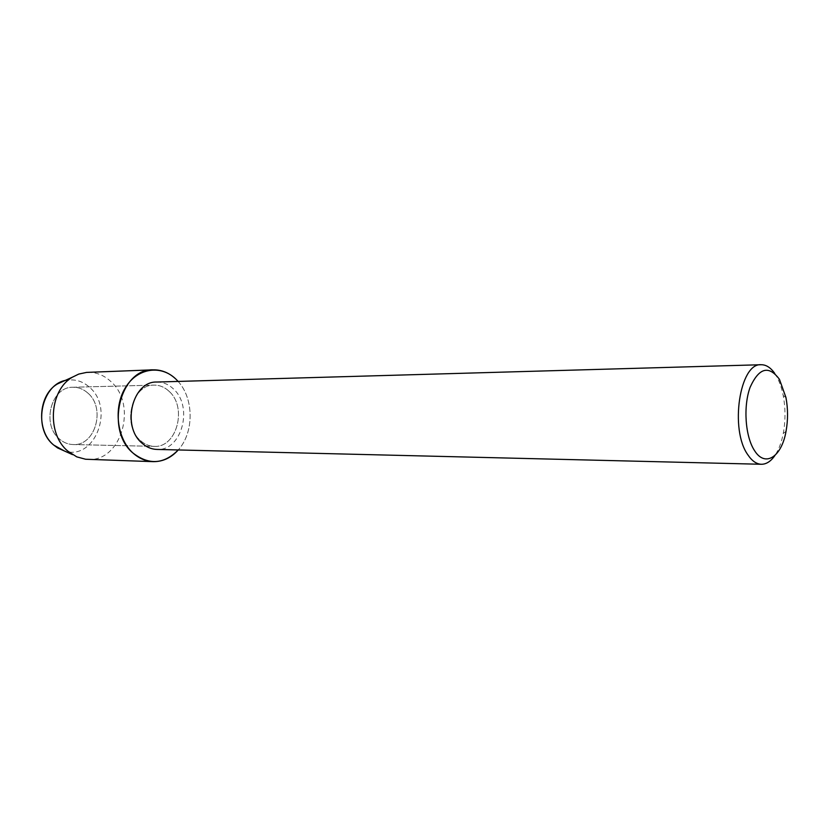 <?xml version="1.0" encoding="UTF-8"?>
<svg xmlns="http://www.w3.org/2000/svg" width="829" height="829" viewBox="0 0 829 829"><rect width="100%" height="100%" fill="white"/><g stroke="black" fill="none" stroke-linecap="round" stroke-linejoin="round"><path stroke-width="0.62" stroke-dasharray="4.14 3.11" d="M87.957 393.164C106.008 408.282 95.294 446.157 73.076 444.551C68.102 444.396 63.574 442.572 59.491 439.049C41.129 424.531 51.253 386.407 72.962 387.257C78.537 387.195 83.532 389.164 87.957 393.164C106.008 408.282 95.294 446.157 73.076 444.551C68.102 444.396 63.574 442.572 59.491 439.049C41.129 424.531 51.253 386.407 72.962 387.257C78.537 387.195 83.532 389.164 87.957 393.164M64.175 380.905C73.532 378.449 82.019 380.604 89.615 387.371C114.972 408.624 94.682 461.245 64.32 450.945C94.682 461.245 114.972 408.624 89.615 387.371C83.397 381.744 76.361 379.288 68.506 380.024M169.24 391.464C187.52 407.619 176.691 448.023 154.173 446.354C149.127 446.199 144.526 444.24 140.381 440.489C121.728 424.976 132.029 384.179 154.039 385.133C159.696 385.07 164.764 387.184 169.24 391.464C187.52 407.619 176.691 448.023 154.173 446.354C149.127 446.199 144.526 444.24 140.381 440.489C121.728 424.976 132.029 384.179 154.039 385.133C159.696 385.07 164.764 387.184 169.24 391.464M156.764 382.034C163.012 381.962 168.598 384.293 173.541 389.039C193.603 406.852 181.675 451.308 156.899 449.432M178.111 381.423C194.069 398.656 194.141 432.655 178.245 449.96C194.141 432.655 194.069 398.656 178.111 381.423M774.794 373.506L775.934 375.288C779.187 380.749 781.612 387.506 783.208 395.557C785.56 408.148 785.591 420.749 783.291 433.349C781.529 442.385 778.752 449.753 774.96 455.432M87.698 372.345C96.319 372.159 104.019 375.205 110.796 381.475C137.832 404.666 121.521 462.105 87.874 459.411M73.076 444.551L154.173 446.354L73.076 444.551M785.944 397.495L783.208 395.557M786.016 431.401L783.291 433.349M72.962 387.257L154.039 385.133L72.962 387.257"/><path stroke-width="1.24" d="M64.175 380.905L57.491 383.931C38.186 394.822 35.948 430.842 53.771 445.1L57.626 447.95L64.32 450.945L53.771 445.1C31.429 427.577 42.196 381.267 68.506 380.024M774.96 455.432C770.897 461.338 766.359 464.281 761.364 464.271L156.899 449.432C151.396 449.245 146.37 447.1 141.832 442.997C121.314 425.961 132.599 381.029 156.764 382.034L761.157 364.729C766.162 364.698 770.701 367.62 774.794 373.506M176.287 379.495L178.111 381.423L176.287 379.495C161.386 364.459 137.417 367.724 125.407 387.692C113.169 407.443 116.868 438.676 132.992 453.038C104.868 430.033 120.101 368.677 152.95 369.838C161.676 369.651 169.448 372.874 176.287 379.495M178.245 449.96C163.987 464.302 148.899 465.328 132.992 453.038C139.085 458.468 145.8 461.338 153.147 461.649C162.753 461.763 171.126 457.867 178.245 449.96M761.364 464.271C756.483 464.085 752.007 460.976 747.955 454.945C729.489 429.805 739.706 362.636 761.157 364.729M779.447 379.34L785.944 397.495C788.047 408.79 788.068 420.096 786.016 431.401C781.612 456.852 765.177 467.763 754.545 450.624C745.24 436.676 743.085 406.417 750.121 387.278C759.032 367.661 768.815 365.009 779.447 379.34M153.147 461.649L85.615 459.245L76.765 456.862L67.957 451.214C46.538 434.044 49.253 390.231 72.424 377.164L78.765 374.076L86.568 372.408L152.95 369.838M57.626 447.95L72.589 454.655M57.491 383.931L72.424 377.164"/></g></svg>
